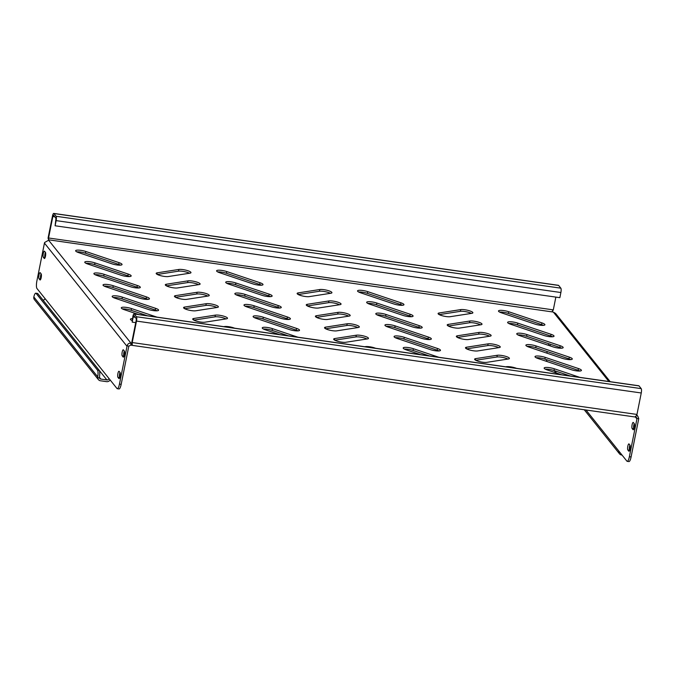 <?xml version="1.0" encoding="UTF-8"?>
<svg xmlns="http://www.w3.org/2000/svg" width="675" height="675" viewBox="0 0 675 675"><rect width="100%" height="100%" fill="white"/><g stroke="black" fill="none" stroke-linecap="round" stroke-linejoin="round"><path stroke-width="1.01" d="M122.192 352.097A3.139 0.768 -81.9 0 0 122.234 355.894L123.145 357.041A3.139 0.768 -81.9 0 0 123.306 357.142A3.139 0.768 -81.9 0 0 124.453 354.493A3.139 0.768 -81.9 0 0 124.352 351.025L123.432 349.886A3.139 0.768 -81.9 0 0 123.28 349.785A3.139 0.768 -81.9 0 0 122.192 352.097M124.006 356.206L123.955 356.147A3.139 0.768 98.1 0 1 123.922 352.342A3.139 0.768 98.1 0 1 124.293 350.966M38.998 274.936A3.139 0.768 -81.9 0 0 39.04 278.741L39.952 279.88A3.139 0.768 -81.9 0 0 40.112 279.982A3.139 0.768 -81.9 0 0 41.251 277.332A3.139 0.768 -81.9 0 0 41.15 273.873L40.238 272.725A3.139 0.768 -81.9 0 0 40.078 272.624A3.139 0.768 -81.9 0 0 38.998 274.936M40.812 279.053L40.762 278.986A3.139 0.768 98.1 0 1 40.719 275.181A3.139 0.768 98.1 0 1 41.099 273.805M43.293 253.462A3.139 0.768 -81.9 0 0 43.327 257.268L44.238 258.407A3.139 0.768 -81.9 0 0 44.398 258.517A3.139 0.768 -81.9 0 0 45.546 255.859A3.139 0.768 -81.9 0 0 45.444 252.399L44.533 251.26A3.139 0.768 -81.9 0 0 44.373 251.151A3.139 0.768 -81.9 0 0 43.293 253.462M45.107 257.58L45.048 257.512A3.139 0.768 98.1 0 1 45.014 253.707A3.139 0.768 98.1 0 1 45.394 252.332M117.906 373.562A3.139 0.768 -81.9 0 0 117.948 377.367L118.859 378.506A3.139 0.768 -81.9 0 0 119.019 378.616A3.139 0.768 -81.9 0 0 120.158 375.958A3.139 0.768 -81.9 0 0 120.057 372.499L119.146 371.36A3.139 0.768 -81.9 0 0 118.986 371.25A3.139 0.768 -81.9 0 0 117.906 373.562M119.72 377.679L119.669 377.612A3.139 0.768 98.1 0 1 119.627 373.807A3.139 0.768 98.1 0 1 120.007 372.431M632.112 424.727A3.139 0.768 -81.9 0 0 632.154 428.532L633.066 429.671A3.139 0.768 -81.9 0 0 633.226 429.773A3.139 0.768 -81.9 0 0 634.365 427.123A3.139 0.768 -81.9 0 0 634.264 423.655L633.352 422.516A3.139 0.768 -81.9 0 0 633.192 422.415A3.139 0.768 -81.9 0 0 632.112 424.727M634.213 423.596A3.139 0.768 -81.9 0 0 633.833 424.972A3.139 0.768 -81.9 0 0 633.876 428.777L633.926 428.836M627.826 446.192A3.139 0.768 -81.9 0 0 627.86 449.997L628.771 451.136A3.139 0.768 -81.9 0 0 628.931 451.246A3.139 0.768 -81.9 0 0 630.079 448.588A3.139 0.768 -81.9 0 0 629.977 445.129L629.058 443.99A3.139 0.768 -81.9 0 0 628.906 443.888A3.139 0.768 -81.9 0 0 627.826 446.192M629.927 445.061A3.139 0.768 -81.9 0 0 629.547 446.437A3.139 0.768 -81.9 0 0 629.581 450.242L629.632 450.309M545.307 369.166A6.725 1.46 -168.7 0 1 554.006 370.516L570.367 376.017M561.558 374.76L547.147 369.917A6.725 1.46 -168.7 0 1 544.286 368.44A6.725 1.46 -168.7 0 1 544.151 368.035A6.725 1.46 -168.7 0 1 547.72 367.462A6.725 1.46 -168.7 0 1 554.344 368.795L579.825 377.367M536.169 357.75A6.725 1.46 -168.7 0 1 544.868 359.1L578.087 370.271A6.725 1.46 -168.7 0 1 579.935 371.022M535.157 357.024A6.725 1.46 -168.7 0 1 535.013 356.628A6.725 1.46 -168.7 0 1 538.591 356.046A6.725 1.46 -168.7 0 1 545.214 357.379L578.433 368.55A6.725 1.46 -168.7 0 1 581.428 370.432A6.725 1.46 -168.7 0 1 577.859 371.005A6.725 1.46 -168.7 0 1 571.236 369.672L538.017 358.501A6.725 1.46 -168.7 0 1 535.157 357.024M527.04 346.334A6.725 1.46 -168.7 0 1 535.739 347.684L568.958 358.855A6.725 1.46 -168.7 0 1 570.805 359.606M526.019 345.608A6.725 1.46 -168.7 0 1 525.884 345.212A6.725 1.46 -168.7 0 1 529.462 344.63A6.725 1.46 -168.7 0 1 536.085 345.963L569.303 357.134A6.725 1.46 -168.7 0 1 572.299 359.016A6.725 1.46 -168.7 0 1 568.721 359.589A6.725 1.46 -168.7 0 1 562.106 358.256L528.879 347.085A6.725 1.46 -168.7 0 1 526.019 345.608M517.902 334.918A6.725 1.46 -168.7 0 1 526.601 336.268L559.828 347.439A6.725 1.46 -168.7 0 1 561.667 348.19M516.89 334.192A6.725 1.46 -168.7 0 1 516.755 333.796A6.725 1.46 -168.7 0 1 520.324 333.214A6.725 1.46 -168.7 0 1 526.947 334.555L560.166 345.718A6.725 1.46 -168.7 0 1 563.169 347.6A6.725 1.46 -168.7 0 1 559.592 348.173A6.725 1.46 -168.7 0 1 552.968 346.84L519.75 335.669A6.725 1.46 -168.7 0 1 516.89 334.192M508.773 323.502A6.725 1.46 -168.7 0 1 517.472 324.852L550.69 336.023A6.725 1.46 -168.7 0 1 552.538 336.774M507.76 322.777A6.725 1.46 -168.7 0 1 507.617 322.38A6.725 1.46 -168.7 0 1 511.194 321.798A6.725 1.46 -168.7 0 1 517.818 323.139L551.036 334.302A6.725 1.46 -168.7 0 1 554.032 336.184A6.725 1.46 -168.7 0 1 550.462 336.757A6.725 1.46 -168.7 0 1 543.839 335.424L510.621 324.253A6.725 1.46 -168.7 0 1 507.76 322.777M499.643 312.086A6.725 1.46 -168.7 0 1 508.343 313.436L541.561 324.608A6.725 1.46 -168.7 0 1 543.4 325.358M498.623 311.361A6.725 1.46 -168.7 0 1 498.487 310.964A6.725 1.46 -168.7 0 1 502.057 310.39A6.725 1.46 -168.7 0 1 508.68 311.723L541.907 322.886A6.725 1.46 -168.7 0 1 544.902 324.768A6.725 1.46 -168.7 0 1 541.325 325.342A6.725 1.46 -168.7 0 1 534.701 324.008L501.483 312.837A6.725 1.46 -168.7 0 1 498.623 311.361M404.35 349.085A6.725 1.46 -168.7 0 1 413.049 350.435L429.418 355.944M420.609 354.687L406.198 349.844A6.725 1.46 -168.7 0 1 403.338 348.359A6.725 1.46 -168.7 0 1 403.203 347.962A6.725 1.46 -168.7 0 1 406.772 347.389A6.725 1.46 -168.7 0 1 413.395 348.722L438.877 357.286M395.221 337.669A6.725 1.46 -168.7 0 1 403.92 339.027L437.138 350.19A6.725 1.46 -168.7 0 1 438.986 350.949M394.2 336.943A6.725 1.46 -168.7 0 1 394.065 336.547A6.725 1.46 -168.7 0 1 397.642 335.973A6.725 1.46 -168.7 0 1 404.266 337.306L437.484 348.477A6.725 1.46 -168.7 0 1 440.48 350.35A6.725 1.46 -168.7 0 1 436.911 350.933A6.725 1.46 -168.7 0 1 430.287 349.591L397.06 338.428A6.725 1.46 -168.7 0 1 394.2 336.943M386.083 326.253A6.725 1.46 -168.7 0 1 394.791 327.611L428.009 338.774A6.725 1.46 -168.7 0 1 429.848 339.533M385.071 325.527A6.725 1.46 -168.7 0 1 384.936 325.131A6.725 1.46 -168.7 0 1 388.505 324.557A6.725 1.46 -168.7 0 1 395.128 325.89L428.347 337.061A6.725 1.46 -168.7 0 1 431.35 338.934A6.725 1.46 -168.7 0 1 427.773 339.517A6.725 1.46 -168.7 0 1 421.149 338.175L387.931 327.012A6.725 1.46 -168.7 0 1 385.071 325.527M376.954 314.837A6.725 1.46 -168.7 0 1 385.653 316.195L418.871 327.358A6.725 1.46 -168.7 0 1 420.719 328.118M375.941 314.111A6.725 1.46 -168.7 0 1 375.798 313.715A6.725 1.46 -168.7 0 1 379.375 313.141A6.725 1.46 -168.7 0 1 385.999 314.474L419.217 325.645A6.725 1.46 -168.7 0 1 422.212 327.518A6.725 1.46 -168.7 0 1 418.643 328.101A6.725 1.46 -168.7 0 1 412.02 326.767L378.802 315.596A6.725 1.46 -168.7 0 1 375.941 314.111M367.824 303.421A6.725 1.46 -168.7 0 1 376.523 304.779L409.742 315.942A6.725 1.46 -168.7 0 1 411.59 316.702M366.803 302.695A6.725 1.46 -168.7 0 1 366.668 302.299A6.725 1.46 -168.7 0 1 370.246 301.725A6.725 1.46 -168.7 0 1 376.861 303.058L410.088 314.229A6.725 1.46 -168.7 0 1 413.083 316.102A6.725 1.46 -168.7 0 1 409.506 316.685A6.725 1.46 -168.7 0 1 402.882 315.352L369.664 304.18A6.725 1.46 -168.7 0 1 366.803 302.695M358.687 292.013A6.725 1.46 -168.7 0 1 367.386 293.363L400.613 304.526A6.725 1.46 -168.7 0 1 402.452 305.286M357.674 291.288A6.725 1.46 -168.7 0 1 357.539 290.883A6.725 1.46 -168.7 0 1 361.108 290.309A6.725 1.46 -168.7 0 1 367.732 291.642L400.95 302.813A6.725 1.46 -168.7 0 1 403.954 304.695A6.725 1.46 -168.7 0 1 400.376 305.269A6.725 1.46 -168.7 0 1 393.753 303.936L360.534 292.764A6.725 1.46 -168.7 0 1 357.674 291.288M263.402 329.012A6.725 1.46 -168.7 0 1 272.101 330.362L288.47 335.863M279.652 334.606L265.25 329.763A6.725 1.46 -168.7 0 1 262.389 328.286A6.725 1.46 -168.7 0 1 262.246 327.89A6.725 1.46 -168.7 0 1 265.823 327.308A6.725 1.46 -168.7 0 1 272.447 328.641L297.928 337.213M254.273 317.596A6.725 1.46 -168.7 0 1 262.972 318.946L296.19 330.117A6.725 1.46 -168.7 0 1 298.038 330.868M253.252 316.87A6.725 1.46 -168.7 0 1 253.117 316.474A6.725 1.46 -168.7 0 1 256.686 315.892A6.725 1.46 -168.7 0 1 263.309 317.233L296.536 328.396A6.725 1.46 -168.7 0 1 299.531 330.277A6.725 1.46 -168.7 0 1 295.954 330.851A6.725 1.46 -168.7 0 1 289.33 329.518L256.112 318.347A6.725 1.46 -168.7 0 1 253.252 316.87M245.135 306.18A6.725 1.46 -168.7 0 1 253.834 307.53L287.061 318.701A6.725 1.46 -168.7 0 1 288.9 319.452M244.122 305.454A6.725 1.46 -168.7 0 1 243.979 305.058A6.725 1.46 -168.7 0 1 247.556 304.476A6.725 1.46 -168.7 0 1 254.18 305.817L287.398 316.98A6.725 1.46 -168.7 0 1 290.402 318.862A6.725 1.46 -168.7 0 1 286.824 319.435A6.725 1.46 -168.7 0 1 280.201 318.102L246.983 306.931A6.725 1.46 -168.7 0 1 244.122 305.454M236.005 294.764A6.725 1.46 -168.7 0 1 244.704 296.114L277.923 307.285A6.725 1.46 -168.7 0 1 279.771 308.036M234.984 294.038A6.725 1.46 -168.7 0 1 234.849 293.642A6.725 1.46 -168.7 0 1 238.427 293.068A6.725 1.46 -168.7 0 1 245.05 294.401L278.269 305.564A6.725 1.46 -168.7 0 1 281.264 307.446A6.725 1.46 -168.7 0 1 277.695 308.019A6.725 1.46 -168.7 0 1 271.072 306.686L237.845 295.515A6.725 1.46 -168.7 0 1 234.984 294.038M226.868 283.348A6.725 1.46 -168.7 0 1 235.575 284.698L268.793 295.869A6.725 1.46 -168.7 0 1 270.633 296.62M225.855 282.623A6.725 1.46 -168.7 0 1 225.72 282.226A6.725 1.46 -168.7 0 1 229.289 281.652A6.725 1.46 -168.7 0 1 235.913 282.985L269.131 294.148A6.725 1.46 -168.7 0 1 272.135 296.03A6.725 1.46 -168.7 0 1 268.557 296.603A6.725 1.46 -168.7 0 1 261.934 295.27L228.715 284.099A6.725 1.46 -168.7 0 1 225.855 282.623M217.738 271.932A6.725 1.46 -168.7 0 1 226.437 273.282L259.656 284.453A6.725 1.46 -168.7 0 1 261.503 285.204M216.726 271.207A6.725 1.46 -168.7 0 1 216.582 270.81A6.725 1.46 -168.7 0 1 220.16 270.236A6.725 1.46 -168.7 0 1 226.783 271.569L260.002 282.732A6.725 1.46 -168.7 0 1 262.997 284.614A6.725 1.46 -168.7 0 1 259.428 285.188A6.725 1.46 -168.7 0 1 252.804 283.854L219.586 272.692A6.725 1.46 -168.7 0 1 216.726 271.207M131.583 320.347A6.725 1.46 -168.7 0 1 132.089 320.321M132.038 320.566A6.725 1.46 -168.7 0 1 130.57 319.621A6.725 1.46 -168.7 0 1 130.427 319.224A6.725 1.46 -168.7 0 1 132.435 318.6M122.453 308.931A6.725 1.46 -168.7 0 1 131.153 310.289L147.513 315.79M138.704 314.533L124.293 309.69A6.725 1.46 -168.7 0 1 121.432 308.205A6.725 1.46 -168.7 0 1 121.297 307.808A6.725 1.46 -168.7 0 1 124.875 307.235A6.725 1.46 -168.7 0 1 131.498 308.568L156.98 317.132M113.316 297.515A6.725 1.46 -168.7 0 1 122.015 298.873L155.242 310.036A6.725 1.46 -168.7 0 1 157.081 310.795M112.303 296.789A6.725 1.46 -168.7 0 1 112.168 296.392A6.725 1.46 -168.7 0 1 115.737 295.819A6.725 1.46 -168.7 0 1 122.361 297.152L155.579 308.323A6.725 1.46 -168.7 0 1 158.583 310.196A6.725 1.46 -168.7 0 1 155.005 310.778A6.725 1.46 -168.7 0 1 148.382 309.445L115.163 298.274A6.725 1.46 -168.7 0 1 112.303 296.789M104.186 286.099A6.725 1.46 -168.7 0 1 112.885 287.457L146.104 298.62A6.725 1.46 -168.7 0 1 147.952 299.379M103.174 285.373A6.725 1.46 -168.7 0 1 103.03 284.977A6.725 1.46 -168.7 0 1 106.608 284.403A6.725 1.46 -168.7 0 1 113.231 285.736L146.45 296.907A6.725 1.46 -168.7 0 1 149.445 298.78A6.725 1.46 -168.7 0 1 145.876 299.363A6.725 1.46 -168.7 0 1 139.252 298.029L106.034 286.858A6.725 1.46 -168.7 0 1 103.174 285.373M95.057 274.691A6.725 1.46 -168.7 0 1 103.756 276.041L136.974 287.204A6.725 1.46 -168.7 0 1 138.814 287.963M94.036 273.966A6.725 1.46 -168.7 0 1 93.901 273.561A6.725 1.46 -168.7 0 1 97.47 272.987A6.725 1.46 -168.7 0 1 104.093 274.32L137.32 285.491A6.725 1.46 -168.7 0 1 140.316 287.373A6.725 1.46 -168.7 0 1 136.738 287.947A6.725 1.46 -168.7 0 1 130.115 286.613L96.896 275.442A6.725 1.46 -168.7 0 1 94.036 273.966M85.919 263.275A6.725 1.46 -168.7 0 1 94.618 264.625L127.837 275.797A6.725 1.46 -168.7 0 1 129.684 276.548M84.907 262.55A6.725 1.46 -168.7 0 1 84.763 262.145A6.725 1.46 -168.7 0 1 88.341 261.571A6.725 1.46 -168.7 0 1 94.964 262.904L128.182 274.075A6.725 1.46 -168.7 0 1 131.178 275.957A6.725 1.46 -168.7 0 1 127.609 276.531A6.725 1.46 -168.7 0 1 120.985 275.198L87.767 264.026A6.725 1.46 -168.7 0 1 84.907 262.55M76.79 251.859A6.725 1.46 -168.7 0 1 85.489 253.209L118.707 264.381A6.725 1.46 -168.7 0 1 120.555 265.132M75.769 251.134A6.725 1.46 -168.7 0 1 75.634 250.729A6.725 1.46 -168.7 0 1 79.211 250.155A6.725 1.46 -168.7 0 1 85.835 251.488L119.053 262.659A6.725 1.46 -168.7 0 1 122.048 264.541A6.725 1.46 -168.7 0 1 118.479 265.115A6.725 1.46 -168.7 0 1 111.856 263.782L78.629 252.61A6.725 1.46 -168.7 0 1 75.769 251.134M333.796 339.5A6.725 1.46 -168.7 0 1 333.661 339.095A6.725 1.46 -168.7 0 1 334.724 338.555L356.316 335.197A6.725 1.46 -168.7 0 1 363.867 336.023A6.725 1.46 -168.7 0 1 368.457 338.377A6.725 1.46 -168.7 0 1 367.394 338.918L345.794 342.276A6.725 1.46 -168.7 0 1 339.052 341.643A6.725 1.46 -168.7 0 1 333.796 339.5M324.667 328.084A6.725 1.46 -168.7 0 1 324.532 327.679A6.725 1.46 -168.7 0 1 325.595 327.139L347.186 323.781A6.725 1.46 -168.7 0 1 354.738 324.608A6.725 1.46 -168.7 0 1 359.319 326.962A6.725 1.46 -168.7 0 1 358.256 327.502L336.665 330.86A6.725 1.46 -168.7 0 1 329.923 330.227A6.725 1.46 -168.7 0 1 324.667 328.084M315.537 316.668A6.725 1.46 -168.7 0 1 315.394 316.271A6.725 1.46 -168.7 0 1 316.457 315.723L338.057 312.365A6.725 1.46 -168.7 0 1 345.6 313.192A6.725 1.46 -168.7 0 1 350.19 315.546A6.725 1.46 -168.7 0 1 349.127 316.086L327.535 319.444A6.725 1.46 -168.7 0 1 320.785 318.819A6.725 1.46 -168.7 0 1 315.537 316.668M306.399 305.252A6.725 1.46 -168.7 0 1 306.264 304.855A6.725 1.46 -168.7 0 1 307.327 304.307L328.919 300.949A6.725 1.46 -168.7 0 1 336.471 301.776A6.725 1.46 -168.7 0 1 341.052 304.13A6.725 1.46 -168.7 0 1 339.998 304.67L318.398 308.028A6.725 1.46 -168.7 0 1 311.656 307.403A6.725 1.46 -168.7 0 1 306.399 305.252M474.753 359.573A6.725 1.46 -168.7 0 1 474.609 359.176A6.725 1.46 -168.7 0 1 475.673 358.627L497.273 355.269A6.725 1.46 -168.7 0 1 504.824 356.105A6.725 1.46 -168.7 0 1 509.406 358.45A6.725 1.46 -168.7 0 1 508.343 358.99L486.751 362.357A6.725 1.46 -168.7 0 1 480.001 361.724A6.725 1.46 -168.7 0 1 474.753 359.573M465.615 348.157A6.725 1.46 -168.7 0 1 465.48 347.76A6.725 1.46 -168.7 0 1 466.543 347.22L488.135 343.853A6.725 1.46 -168.7 0 1 495.686 344.689A6.725 1.46 -168.7 0 1 500.268 347.034A6.725 1.46 -168.7 0 1 499.213 347.574L477.613 350.941A6.725 1.46 -168.7 0 1 470.872 350.308A6.725 1.46 -168.7 0 1 465.615 348.157M456.486 336.741A6.725 1.46 -168.7 0 1 456.351 336.344A6.725 1.46 -168.7 0 1 457.405 335.804L479.005 332.438A6.725 1.46 -168.7 0 1 486.557 333.273A6.725 1.46 -168.7 0 1 491.138 335.618A6.725 1.46 -168.7 0 1 490.075 336.158L468.484 339.525A6.725 1.46 -168.7 0 1 461.742 338.892A6.725 1.46 -168.7 0 1 456.486 336.741M447.356 325.325A6.725 1.46 -168.7 0 1 447.213 324.928A6.725 1.46 -168.7 0 1 448.276 324.388L469.876 321.022A6.725 1.46 -168.7 0 1 477.419 321.857A6.725 1.46 -168.7 0 1 482.009 324.202A6.725 1.46 -168.7 0 1 480.946 324.751L459.346 328.109A6.725 1.46 -168.7 0 1 452.604 327.476A6.725 1.46 -168.7 0 1 447.356 325.325M438.218 313.909A6.725 1.46 -168.7 0 1 438.083 313.512A6.725 1.46 -168.7 0 1 439.147 312.972L460.738 309.606A6.725 1.46 -168.7 0 1 468.29 310.441A6.725 1.46 -168.7 0 1 472.871 312.787A6.725 1.46 -168.7 0 1 471.817 313.335L450.217 316.693A6.725 1.46 -168.7 0 1 443.475 316.06A6.725 1.46 -168.7 0 1 438.218 313.909M297.27 293.836A6.725 1.46 -168.7 0 1 297.135 293.439A6.725 1.46 -168.7 0 1 298.19 292.891L319.79 289.533A6.725 1.46 -168.7 0 1 327.341 290.36A6.725 1.46 -168.7 0 1 331.923 292.714A6.725 1.46 -168.7 0 1 330.86 293.254L309.268 296.62A6.725 1.46 -168.7 0 1 302.527 295.988A6.725 1.46 -168.7 0 1 297.27 293.836M192.847 319.418A6.725 1.46 -168.7 0 1 192.713 319.022A6.725 1.46 -168.7 0 1 193.776 318.482L215.367 315.115A6.725 1.46 -168.7 0 1 222.919 315.951A6.725 1.46 -168.7 0 1 227.5 318.296A6.725 1.46 -168.7 0 1 226.446 318.836L204.846 322.203A6.725 1.46 -168.7 0 1 198.104 321.57A6.725 1.46 -168.7 0 1 192.847 319.418M183.718 308.002A6.725 1.46 -168.7 0 1 183.583 307.606A6.725 1.46 -168.7 0 1 184.638 307.066L206.238 303.699A6.725 1.46 -168.7 0 1 213.789 304.535A6.725 1.46 -168.7 0 1 218.371 306.88A6.725 1.46 -168.7 0 1 217.308 307.429L195.716 310.787A6.725 1.46 -168.7 0 1 188.966 310.154A6.725 1.46 -168.7 0 1 183.718 308.002M174.58 296.587A6.725 1.46 -168.7 0 1 174.445 296.19A6.725 1.46 -168.7 0 1 175.508 295.65L197.1 292.283A6.725 1.46 -168.7 0 1 204.652 293.119A6.725 1.46 -168.7 0 1 209.242 295.464A6.725 1.46 -168.7 0 1 208.178 296.013L186.578 299.371A6.725 1.46 -168.7 0 1 179.837 298.738A6.725 1.46 -168.7 0 1 174.58 296.587M165.451 285.171A6.725 1.46 -168.7 0 1 165.316 284.774A6.725 1.46 -168.7 0 1 166.371 284.234L187.971 280.868A6.725 1.46 -168.7 0 1 195.522 281.703A6.725 1.46 -168.7 0 1 200.104 284.048A6.725 1.46 -168.7 0 1 199.041 284.597L177.449 287.955A6.725 1.46 -168.7 0 1 170.707 287.322A6.725 1.46 -168.7 0 1 165.451 285.171M156.322 273.755A6.725 1.46 -168.7 0 1 156.178 273.358A6.725 1.46 -168.7 0 1 157.241 272.818L178.841 269.46A6.725 1.46 -168.7 0 1 186.384 270.287A6.725 1.46 -168.7 0 1 190.974 272.632A6.725 1.46 -168.7 0 1 189.911 273.181L168.311 276.539A6.725 1.46 -168.7 0 1 161.57 275.906A6.725 1.46 -168.7 0 1 156.322 273.755M157.309 274.472L178.495 271.173A6.725 1.46 -168.7 0 1 189.498 273.24M166.447 285.888L187.625 282.589A6.725 1.46 -168.7 0 1 198.636 284.656M175.576 297.304L196.762 294.005A6.725 1.46 -168.7 0 1 207.765 296.072M184.705 308.72L205.892 305.421A6.725 1.46 -168.7 0 1 216.894 307.488M193.843 320.136L215.03 316.837A6.725 1.46 -168.7 0 1 226.032 318.904M223.762 326.649L224.505 326.531A6.725 1.46 -168.7 0 1 234.613 328.193M298.257 294.545L319.444 291.254A6.725 1.46 -168.7 0 1 330.455 293.321M439.214 314.626L460.392 311.327A6.725 1.46 -168.7 0 1 471.403 313.394M448.343 326.042L469.53 322.743A6.725 1.46 -168.7 0 1 480.532 324.81M457.473 337.458L478.659 334.159A6.725 1.46 -168.7 0 1 489.67 336.226M466.611 348.874L487.797 345.575A6.725 1.46 -168.7 0 1 498.8 347.642M475.74 360.281L496.927 356.991A6.725 1.46 -168.7 0 1 507.929 359.058M505.668 366.803L506.402 366.685A6.725 1.46 -168.7 0 1 516.51 368.348M307.395 305.961L328.582 302.662A6.725 1.46 -168.7 0 1 339.584 304.737M316.524 317.377L337.711 314.077A6.725 1.46 -168.7 0 1 348.713 316.153M325.662 328.793L346.84 325.493A6.725 1.46 -168.7 0 1 357.851 327.569M334.792 340.208L355.978 336.909A6.725 1.46 -168.7 0 1 366.981 338.985M364.711 346.722L365.453 346.613A6.725 1.46 -168.7 0 1 375.562 348.266M37.842 293.642L36.121 293.397A6.278 1.527 -81.9 0 0 35.809 293.195L37.53 293.439A6.278 1.527 98.1 0 1 37.842 293.642L106.869 379.924A1.797 1.696 141.3 0 0 108.937 378.456L116.977 388.496A6.278 1.527 -81.9 0 0 117.29 388.707A6.278 1.527 -81.9 0 0 119.458 384.083L121.179 384.328L128.731 346.545A1.797 1.696 -38.7 0 1 128.824 346.233L130.748 345.018L131.093 343.297A2.692 0.582 -168.7 0 1 131.338 343.381L131.001 345.102L131.549 345.271L132.401 344.115L131.777 342.402A1.797 0.439 -81.9 0 0 131.844 342.09L136.139 320.625A1.797 0.439 -81.9 0 0 136.114 318.448L133.92 315.706A1.797 0.439 -81.9 0 0 133.836 315.647A1.797 0.439 -81.9 0 0 133.211 316.972L132.182 322.127L135.734 322.633M610.2 381.687L555.626 313.478L553.373 312.112A2.692 0.582 -168.7 0 1 553.12 312.027C552.007 311.512 552.049 310.905 553.247 310.205A1.797 0.439 98.1 0 1 553.306 309.876L48.558 237.988A1.797 0.439 -81.9 0 0 48.499 238.309L48.786 240.19A2.692 0.582 -168.7 0 1 48.625 240.216L44.634 242.485A3.586 3.392 141.3 0 0 44.449 243.101L36.897 280.893A6.278 1.527 -81.9 0 0 36.973 288.503L45.006 298.544A1.797 1.696 -38.7 0 1 42.947 300.021M132.072 343.162A3.586 0.878 -81.9 0 0 132.216 342.554L636.964 414.442A3.586 0.878 98.1 0 1 636.82 415.058L635.335 416.939A2.692 0.582 -168.7 0 1 635.496 416.914L636.415 417.327L636.955 418.61L638.71 418.534A3.586 3.392 -38.7 0 1 638.643 419.175L631.091 456.967A6.278 1.527 98.1 0 1 628.931 461.582L627.21 461.337A6.278 1.527 -81.9 0 0 629.37 456.713L631.091 456.967M635.108 416.964L635.428 416.475M635.639 416.23L635.496 416.914M636.964 414.442L641.25 392.977L136.502 321.081L132.216 342.554M49.258 239.903L553.12 312.027M56.093 216.278L560.841 288.174A3.586 0.878 98.1 0 1 560.883 292.52L559.853 297.675L55.105 225.779L56.135 220.624A3.586 0.878 -81.9 0 0 56.093 216.278L53.899 213.536A3.586 0.878 -81.9 0 0 53.722 213.418A3.586 0.878 -81.9 0 0 52.481 216.059L48.187 237.532A3.586 0.878 -81.9 0 0 48.077 238.174L48.735 240.199M48.077 238.174L48.499 238.309M555.854 297.101L553.306 309.876M48.558 237.988L52.844 216.515L54.785 216.793M639.014 385.889L134.266 313.993A3.586 0.878 -81.9 0 0 134.089 313.875L638.837 385.771A3.586 0.878 98.1 0 1 639.014 385.889L641.208 388.623A3.586 0.878 98.1 0 1 641.25 392.977M136.502 321.081A3.586 0.878 -81.9 0 0 136.46 316.735L134.266 313.993M55.105 225.779L55.772 220.168A1.797 0.439 -81.9 0 0 55.747 217.991L53.553 215.257A1.797 0.439 -81.9 0 0 53.468 215.198A1.797 0.439 -81.9 0 0 52.844 216.515M53.722 213.418L558.47 285.314A3.586 0.878 98.1 0 1 558.647 285.432L560.841 288.174M134.089 313.875A3.586 0.878 -81.9 0 0 132.848 316.516L132.182 322.127M128.824 346.233L127.187 345.676C127.803 343.676 129.102 342.883 131.093 343.297L48.625 240.216M119.458 384.083L127.01 346.3A3.586 3.392 -38.7 0 1 127.187 345.676M121.179 384.328A6.278 1.527 98.1 0 1 119.011 388.952L117.29 388.707M636.55 415.302L637.816 416.205L638.71 418.534M636.955 418.61A1.797 1.696 -38.7 0 1 636.922 418.93L629.37 456.713M554.926 372.532A3.586 3.392 -38.7 0 1 554.926 371.174L554.538 370.693M547.273 361.614L546.893 361.133A6.278 1.527 -81.9 0 1 546.421 359.623M627.21 461.337A6.278 1.527 -81.9 0 1 626.889 461.135L618.857 451.086A3.586 3.392 141.3 0 0 621.616 455.009L622.046 455.077M549.863 352.51A3.139 0.768 -81.9 0 0 550.024 352.612A3.139 0.768 -81.9 0 0 550.218 352.552L549.788 352.409M550.741 346.089L550.159 345.355A3.139 0.768 -81.9 0 0 549.998 345.254A3.139 0.768 -81.9 0 0 549.526 345.684M546.885 353.143L547.206 351.54M548.454 345.322L548.767 343.718M550.167 336.732L550.336 335.905M36.121 293.397L97.495 370.111L99.217 370.356A6.278 1.527 98.1 0 1 99.453 377.089L99.52 378L97.681 377.73A3.586 3.392 141.3 0 0 100.499 380.784L106.532 381.645A3.586 3.392 141.3 0 0 110.143 379.966M106.869 379.924L100.845 379.072L99.428 377.3M99.52 378A1.797 1.696 141.3 0 0 100.845 379.072M98.381 379.595L34.459 299.683A3.586 3.392 -38.7 0 1 33.75 297.827L33.826 296.966L97.732 376.844A6.278 1.527 -81.9 0 0 97.495 370.111M97.681 377.73L97.732 376.844M35.809 293.195A6.278 1.527 -81.9 0 0 33.826 296.966M630.239 447.196A6.278 1.527 -81.9 0 0 629.8 445.93L629.691 445.795M123.955 356.147L122.234 355.894M40.762 278.986L39.04 278.741M45.048 257.512L43.327 257.268M119.669 377.612L117.948 377.367M633.876 428.777L632.154 428.532M629.581 450.242L627.86 449.997M554.344 368.795L554.006 370.516M545.214 357.379L544.868 359.1M536.085 345.963L535.739 347.684M526.947 334.555L526.601 336.268M517.818 323.139L517.472 324.852M508.68 311.723L508.343 313.436M413.395 348.722L413.049 350.435M404.266 337.306L403.92 339.027M395.128 325.89L394.791 327.611M385.999 314.474L385.653 316.195M376.861 303.058L376.523 304.779M367.732 291.642L367.386 293.363M272.447 328.641L272.101 330.362M263.309 317.233L262.972 318.946M254.18 305.817L253.834 307.53M245.05 294.401L244.704 296.114M235.913 282.985L235.575 284.698M226.783 271.569L226.437 273.282M131.498 308.568L131.153 310.289M122.361 297.152L122.015 298.873M113.231 285.736L112.885 287.457M104.093 274.32L103.756 276.041M94.964 262.904L94.618 264.625M85.835 251.488L85.489 253.209M334.724 338.555L334.437 340.006M325.595 327.139L325.299 328.59M316.457 315.723L316.17 317.174M307.327 304.307L307.032 305.758M475.673 358.627L475.386 360.087M466.543 347.22L466.248 348.671M457.405 335.804L457.118 337.255M448.276 324.388L447.989 325.839M439.147 312.972L438.851 314.423M298.19 292.891L297.903 294.342M193.776 318.482L193.48 319.933M184.638 307.066L184.351 308.517M175.508 295.65L175.213 297.101M166.371 284.234L166.084 285.685M157.241 272.818L156.954 274.269M178.841 269.46L178.495 271.173M187.971 280.868L187.625 282.589M197.1 292.283L196.762 294.005M206.238 303.699L205.892 305.421M215.367 315.115L215.03 316.837M319.79 289.533L319.444 291.254M460.738 309.606L460.392 311.327M469.876 321.022L469.53 322.743M479.005 332.438L478.659 334.159M488.135 343.853L487.797 345.575M497.273 355.269L496.927 356.991M328.919 300.949L328.582 302.662M338.057 312.365L337.711 314.077M347.186 323.781L346.84 325.493M356.316 335.197L355.978 336.909M119.053 262.659L118.707 264.381M128.182 274.075L127.837 275.797M137.32 285.491L136.974 287.204M146.45 296.907L146.104 298.62M155.579 308.323L155.242 310.036M260.002 282.732L259.656 284.453M269.131 294.148L268.793 295.869M278.269 305.564L277.923 307.285M287.398 316.98L287.061 318.701M296.536 328.396L296.19 330.117M400.95 302.813L400.613 304.526M410.088 314.229L409.742 315.942M419.217 325.645L418.871 327.358M428.347 337.061L428.009 338.774M437.484 348.477L437.138 350.19M541.907 322.886L541.561 324.608M551.036 334.302L550.69 336.023M560.166 345.718L559.828 347.439M569.303 357.134L568.958 358.855M578.433 368.55L578.087 370.271M608.892 381.502L553.373 312.112M641.208 388.623L136.46 316.735M53.899 213.536L558.647 285.432M133.211 316.972L135.152 317.25M56.135 220.624L560.883 292.52M44.449 243.101L127.01 346.3M108.937 378.456L45.006 298.544M635.335 416.939L636.922 418.93M554.926 371.174L556.411 373.03M585.984 409.995L618.857 451.086M629.8 445.93L630.222 445.989M131.549 345.271L635.124 416.998M637.816 416.205L636.837 414.99M619.498 453.819L584.246 409.75"/></g></svg>
